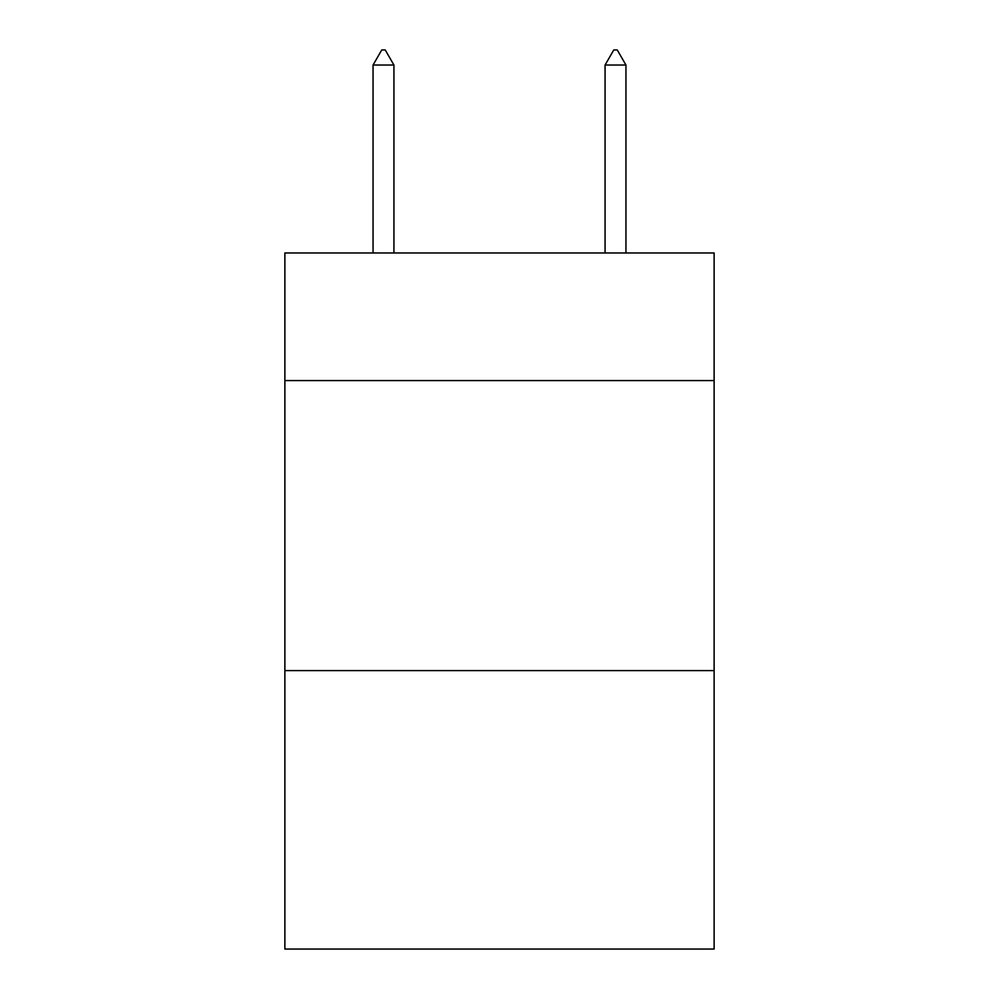 <?xml version="1.0" encoding="UTF-8"?>
<svg xmlns="http://www.w3.org/2000/svg" width="999" height="999" viewBox="0 0 999 999"><rect width="100%" height="100%" fill="white"/><g stroke="black" fill="none" stroke-linecap="round" stroke-linejoin="round"><path stroke-width="1.5" d="M714.123 380.582L714.123 252.972L284.877 252.972L284.877 380.582L714.123 380.582L714.123 949.05L284.877 949.05L284.877 380.582M714.123 670.616L284.877 670.616M393.931 65.035L385.227 49.95L381.743 49.95L373.052 65.035L393.931 65.035L393.931 252.972M373.052 65.035L373.052 252.972M613.773 49.95L617.257 49.95L625.948 65.035L605.069 65.035L613.773 49.95M625.948 252.972L625.948 65.035M605.069 252.972L605.069 65.035"/></g></svg>

